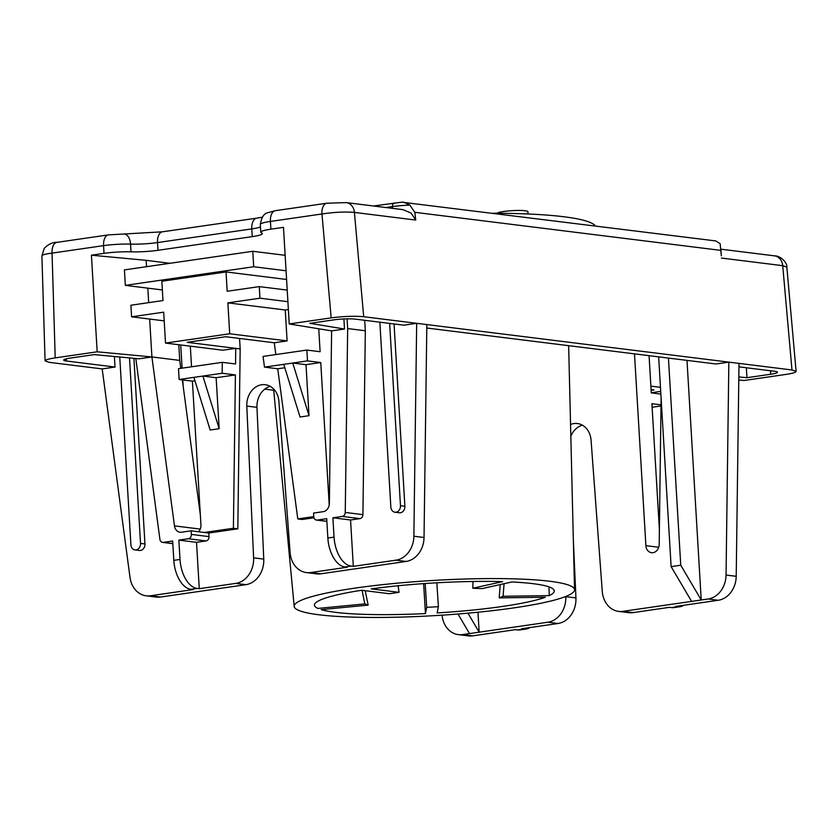 <?xml version="1.0" encoding="UTF-8"?>
<svg xmlns="http://www.w3.org/2000/svg" width="838" height="838" viewBox="0 0 838 838"><rect width="100%" height="100%" fill="white"/><g stroke="black" fill="none" stroke-linecap="round" stroke-linejoin="round"><path stroke-width="1.26" d="M401.769 202.188L715.788 240.935L720.135 243.669L721.256 255.014M403.696 202.136L409.887 205.101L414.81 212.318L720.984 250.394L721.298 255.768M135.819 358.517L159.901 539.316A3.897 3.205 -82.9 0 0 162.593 542.385A3.897 3.205 -82.9 0 0 163.305 542.385L172.67 541.023L173.822 560.339A27.308 15.189 81.7 0 0 190.886 589.313L193.096 589.585L150.442 595.776A23.412 19.232 97.1 0 1 146.179 595.818A23.412 19.232 97.1 0 1 130.005 577.392L102.184 368.919L49.201 362.33L45.084 360.916C45.283 359.879 48.667 358.874 55.214 357.889L97.166 351.803L91.426 255.192L104.017 253.369A23.412 2.933 -3.4 0 1 131 251.829A23.412 2.933 176.6 0 0 157.984 250.3L252.248 236.63A23.412 2.933 176.6 0 0 262.367 233.593A23.412 2.933 176.6 0 0 261.571 232.901A23.412 2.933 -3.4 0 1 260.765 232.21A23.412 2.933 -3.4 0 1 270.894 229.172L270.433 221.442A11.701 6.515 -98.3 0 1 275.377 210.684L267.165 212.894C263.677 213.91 261.393 217.775 260.314 224.479A23.412 2.933 -3.4 0 1 270.433 221.442L321.949 213.973C334.404 212.14 345.235 211.616 354.422 212.423A11.701 9.616 -82.9 0 0 346.272 202.607L402.9 209.647L411.008 213.02L415.721 220.048L414.81 212.318M273.701 390.236L264.787 389.136M398.113 585.752L399.045 592.319L371.286 588.873A120.127 15.053 -3.4 0 1 502.601 581.624L472.81 588.245L473.009 581.478M362.058 590.319L364.813 603.905L317.874 608.409A120.127 15.053 -3.4 0 1 314.459 605.204A120.127 15.053 -3.4 0 1 361.66 590.266L389.419 593.723L399.045 592.319M425.17 583.51L426.71 607.341L425.442 613.573L423.63 583.615M500.234 584.557L499.186 597.882L545.349 597.243A120.127 15.053 -3.4 0 1 437.132 612.934L438.389 606.702L436.849 582.787M45.084 360.916L41.9 255.8C42.141 254.846 45.514 253.945 52.04 253.107A11.701 6.515 -98.3 0 1 56.984 242.35A11.701 6.515 -98.3 0 1 57.026 242.339C52.511 242.266 48.237 244.277 44.225 248.383L41.942 255.789M270.894 229.172L283.485 227.349L289.225 323.95L331.178 317.874L321.949 213.973A11.701 6.515 -98.3 0 1 326.893 203.215A11.701 6.515 -98.3 0 1 326.935 203.205A11.701 6.515 -98.3 0 1 327.113 203.184M786.809 267.154C787.699 263.268 780.649 255.59 774.511 255.862A11.701 9.616 97.1 0 1 774.574 255.862A11.701 9.616 97.1 0 1 782.723 265.677L786.851 267.133L796.1 371.37C795.953 372.407 792.57 373.423 785.971 374.418L744.018 380.504L738.781 380.012M426.825 324.578L416.675 323.311L413.878 536.226A23.412 19.232 97.1 0 1 395.955 560.172L353.311 566.362L351.112 566.079A27.308 15.189 -98.3 0 1 334.048 537.116L327.857 538.006A27.308 15.189 81.7 0 0 344.921 566.98L347.131 567.253L310.699 572.543A23.412 19.232 97.1 0 1 306.425 572.584L316.586 573.841A23.412 19.232 -82.9 0 0 320.849 573.8L406.116 561.439A23.412 19.232 -82.9 0 0 424.038 537.493L426.825 324.578L791.983 369.977L796.1 371.37M738.959 366.845L774.731 371.286A15.608 1.959 -3.4 0 1 777.475 372.229A15.608 1.959 -3.4 0 1 770.73 374.251L746.951 377.697L738.823 376.932M289.225 323.95L331.618 330.884L344.502 329.02L309.819 323.342L333.597 319.896A15.608 1.959 -3.4 0 1 355.27 319.131L403.832 325.175L416.675 323.311L363.692 316.722L354.422 212.423L415.721 220.048M331.178 317.874C343.653 316.282 354.495 315.895 363.692 316.722M528.034 213.994L527.898 211.689A15.608 1.959 176.6 0 0 521.802 210.506A15.608 1.959 176.6 0 0 496.871 213.261M472.81 588.245L482.091 588.601L511.882 581.97A120.127 15.053 -3.4 0 1 554.285 590.958A120.127 15.053 -3.4 0 1 549.246 595.629L503.083 596.268L504.067 583.709M549.016 586.883L549.246 595.629M503.083 596.268L499.186 597.882M438.389 606.702L426.71 607.341M425.442 613.573A120.127 15.053 -3.4 0 1 321.195 609.624L368.144 605.12L365.211 590.706M368.144 605.12L364.813 603.905M354.914 588.129A140.417 17.598 -3.4 0 1 499.417 578.597A140.417 17.598 -3.4 0 1 574.543 589.763A140.417 17.598 -3.4 0 1 435.414 615.584A140.417 17.598 -3.4 0 1 294.201 606.419A140.417 17.598 -3.4 0 1 354.914 588.129M595.399 225.977A183.386 22.982 176.6 0 0 493.016 213.24M344.502 329.02L343.905 318.964M347.665 328.559L345.256 512.437A3.897 3.205 97.1 0 1 342.271 516.428L332.896 517.79L350.556 519.989L359.931 518.628A3.897 3.205 -82.9 0 0 362.917 514.637L365.326 330.759L347.665 328.559L347.089 318.859M365.326 330.759L364.708 320.305M114.397 356.496L115.016 367.054L66.453 361.01A15.608 1.959 -3.4 0 1 63.709 360.078A15.608 1.959 -3.4 0 1 70.455 358.056L94.233 354.61L139.024 358.811L151.908 356.946L97.166 351.803M306.425 572.584A23.412 19.232 97.1 0 1 290.095 552.546L278.897 401.423A19.515 16.027 -82.9 0 0 265.279 384.715A19.515 16.027 -82.9 0 0 246.801 406.074L253.61 557.836A23.412 19.232 97.1 0 1 235.708 583.405L199.276 588.695L197.066 588.423A27.308 15.189 -98.3 0 1 180.013 559.449L178.861 540.122L188.372 538.75A3.897 3.205 -82.9 0 0 191.357 534.414L191.137 530.831L204.388 532.476L233.404 528.265L235.415 374.911L222.164 373.266L222.311 362.33L235.551 363.975L235.761 348.357L187.188 342.313L225.694 336.729L274.267 342.773L287.099 340.909L285.266 309.997L288.366 309.547M164.206 320.87L131.597 316.816L163.682 312.165L165.515 343.077L222.918 350.221L235.761 348.357L240.171 348.901L239.553 338.458M746.951 377.697L746.365 367.767M651.074 389.628L653.996 389.984L651.126 390.403M146.545 266.694L146.168 260.335L91.426 255.192M147.823 288.146L148.682 302.644M149.656 319.069L151.908 356.946L179.73 360.403L178.798 344.732M146.168 260.335L169.957 263.3M146.179 595.818L156.339 597.085A23.412 19.232 -82.9 0 0 160.603 597.033L245.869 584.673A23.412 19.232 -82.9 0 0 263.761 559.103L256.962 407.331A19.515 16.027 97.1 0 1 270.234 386.36M327.857 538.006L326.715 518.691L317.193 520.063A3.897 3.205 97.1 0 1 316.481 520.073A3.897 3.205 97.1 0 1 313.758 516.669L313.548 513.076L323.175 511.683A8.087 6.641 -82.9 0 0 329.355 503.418L331.618 330.884M332.896 517.79L334.048 537.116M151.908 356.946L174.461 525.876A8.087 6.641 -82.9 0 0 180.044 532.235A8.087 6.641 -82.9 0 0 181.511 532.224L191.137 530.831M309.023 415.69L300.035 416.989L283.757 364.331L292.745 363.032L309.023 415.69L305.996 364.677L320.755 362.54L329.219 504.958M222.164 373.266L202.89 376.063L219.168 428.71L210.181 430.02L193.903 377.362L202.89 376.063L216.141 377.708L219.168 428.71M313.758 516.617L297.783 518.932L277.734 368.772L284.815 367.746M305.996 364.677L292.745 363.032L307.504 360.885L320.755 362.54M277.734 368.772L264.494 367.128L263.059 356.422L306.865 350.064L307.504 360.885M264.494 367.128L283.757 364.331M180.715 344.973L182.087 368.165M182.789 379.96L183.155 386.067M200.334 514.741L182.328 379.897M180.788 368.353L179.73 360.403M162.363 289.958L125.344 285.36L253.705 266.746L252.783 251.285L285.15 255.307M253.705 266.746L286.062 270.768M287.214 290.084L259.267 286.617L259.958 298.202L287.905 301.68M318.754 328.779L320.116 351.719L306.865 350.064M252.783 251.285L124.422 269.899L125.344 285.36M193.903 377.362L179.143 379.499L178.504 368.678L222.311 362.33M194.961 380.777L192.394 381.143L179.143 379.499M235.415 374.911L216.141 377.708M198.596 531.753A8.087 6.641 -82.9 0 0 200.931 524.902L192.394 381.143M119.75 356.998L130.906 544.794A5.856 4.808 -82.9 0 0 135.002 549.906A5.856 4.808 -82.9 0 0 140.533 543.401L129.513 357.92M191.535 366.793L190.31 346.167M115.016 367.054L102.184 368.919M140.533 543.401L144.953 543.956L133.923 358.339M144.953 543.956A5.856 4.808 97.1 0 1 139.412 550.461L135.002 549.906M178.861 540.122L196.521 542.322L199.276 588.695M204.388 532.476L208.809 533.02L209.018 536.613A3.897 3.205 97.1 0 1 206.033 540.939L196.521 542.322M233.404 528.265L237.814 528.82L208.809 533.02M240.171 348.901L237.814 528.82M259.267 286.617L227.182 291.268L226.03 271.941L161.849 281.254L162.991 300.57L130.906 305.231L131.597 316.816M389.639 323.405L400.47 505.712A5.856 4.808 97.1 0 1 394.928 512.217A5.856 4.808 97.1 0 1 390.843 507.105L379.855 322.19M259.958 298.202L227.863 302.864L285.266 309.997M227.863 302.864L229.706 333.775L287.099 340.909M275.838 354.568L274.267 342.773M353.311 566.362L350.556 519.989M394.928 512.217L399.349 512.772A5.856 4.808 -82.9 0 0 404.88 506.267L394.049 323.96M165.515 343.077L229.706 333.775M297.783 518.932L302.193 519.476L313.967 517.779M226.03 271.941L286.586 279.473M683.86 605.245A27.308 15.189 -98.3 0 1 680.163 606.691A27.308 15.189 -98.3 0 1 677.848 606.712L675.648 606.44L718.292 600.249A23.412 19.232 -82.9 0 0 736.214 576.303L726.054 575.046L728.851 362.131L715.998 363.996L426.783 328.025M686.992 360.382L701.228 599.987L691.601 601.391L671.123 566.624L680.749 565.221L701.228 599.987L708.131 598.992A23.412 19.232 97.1 0 0 726.054 575.046M691.601 601.391L622.864 611.352A23.412 19.232 97.1 0 1 618.601 611.394L628.762 612.662A23.412 19.232 -82.9 0 0 633.025 612.62L669.457 607.33L671.667 607.602A27.308 15.189 81.7 0 0 673.972 607.592L680.163 606.691M529.826 627.578A27.308 15.189 -98.3 0 1 526.128 629.024A27.308 15.189 -98.3 0 1 523.813 629.045L521.603 628.772L558.035 623.493A23.412 19.232 -82.9 0 0 575.936 597.913L573.339 539.934M467.95 613.165L479.158 632.187L462.618 634.586A23.412 19.232 97.1 0 1 458.355 634.638L468.505 635.895A23.412 19.232 -82.9 0 0 472.779 635.853L515.422 629.663L517.633 629.946A27.308 15.189 81.7 0 0 519.937 629.925L526.128 629.024M652.121 407.247L661.004 405.959M469.531 633.591L457.998 614.013M565.776 596.467L565.786 596.656A23.412 19.232 97.1 0 1 547.884 622.225L479.158 632.187L477.974 612.222M658.658 356.862L671.123 566.624M680.749 565.221L668.441 358.077M458.355 634.638A23.412 19.232 97.1 0 1 442.181 616.202L442.045 615.165M618.601 611.394A23.412 19.232 97.1 0 1 602.26 591.366L591.073 440.233A19.515 16.027 -82.9 0 0 577.455 423.536A19.515 16.027 -82.9 0 0 570.552 424.489M634.492 353.856L645.889 545.653A8.087 6.641 -82.9 0 0 651.535 552.713A8.087 6.641 -82.9 0 0 659.192 544.428L661.109 398.113M736.214 576.303L739.001 363.388M570.835 436.252A19.515 16.027 97.1 0 1 582.4 425.18M659.391 529.522L651.912 403.707L661.025 404.848M660.868 394.08L651.273 392.896L649.062 355.668M660.47 387.334L650.875 386.14M660.711 391.388L651.262 392.76M385.93 207.541L392.509 206.588A3.897 2.168 -98.3 0 1 394.153 202.995A3.897 2.168 -98.3 0 1 394.489 202.995M392.613 208.369L392.509 206.588A23.412 2.933 -3.4 0 1 409.887 205.101M55.214 357.889L52.04 253.107L103.566 245.639A11.701 6.515 -98.3 0 1 108.5 234.881L124.066 234.001A11.701 6.893 -88.1 0 1 130.55 244.109A23.412 2.933 176.6 0 0 157.534 242.57A11.701 6.515 -98.3 0 1 162.478 231.812L124.066 234.001M104.017 253.369L103.566 245.639A23.412 2.933 -3.4 0 1 130.55 244.109L131 251.829M157.984 250.3L157.534 242.57L251.788 228.9A11.701 6.515 -98.3 0 1 256.732 218.142L262.252 217.21M252.248 236.63L251.788 228.9A23.412 2.933 176.6 0 0 260.461 226.993M721.424 258.052L782.723 265.677L791.983 369.977M66.453 361.01L66.317 358.821M770.73 374.251L770.52 370.763M344.921 566.98L351.112 566.079M190.886 589.313L197.066 588.423M180.013 559.449L173.822 560.339M310.699 572.543L320.849 573.8M395.955 560.172L406.116 561.439M253.61 557.836L263.761 559.103M235.708 583.405L245.869 584.673M246.801 406.074L256.962 407.331M150.442 595.776L160.603 597.033M163.305 542.385L172.827 543.569M188.372 538.75L206.033 540.939M191.357 534.414L209.018 536.613M174.461 525.876L200.261 529.082M345.256 512.437L362.917 514.637M342.271 516.428L359.931 518.628M400.47 505.712L404.88 506.267M317.193 520.063L326.862 521.267M413.878 536.226L424.038 537.493M677.848 606.712L671.667 607.602M523.813 629.045L517.633 629.946M558.035 623.493L547.884 622.225M472.779 635.853L462.618 634.586M633.025 612.62L622.864 611.352M718.292 600.249L708.131 598.992M575.936 597.913L565.786 596.656M658.741 547.256L645.889 545.653M373.507 205.991L402.387 202.105M56.984 242.35L108.5 234.881M162.478 231.812L256.732 218.142M275.377 210.684L326.893 203.215M326.935 203.215L346.22 202.607M260.314 224.479L260.765 232.21M720.91 249.19L774.574 255.862M574.543 589.763L568.646 345.665M294.201 606.419L273.586 388.947M162.593 542.385L172.827 543.663M326.872 521.362L316.481 520.073"/></g></svg>
